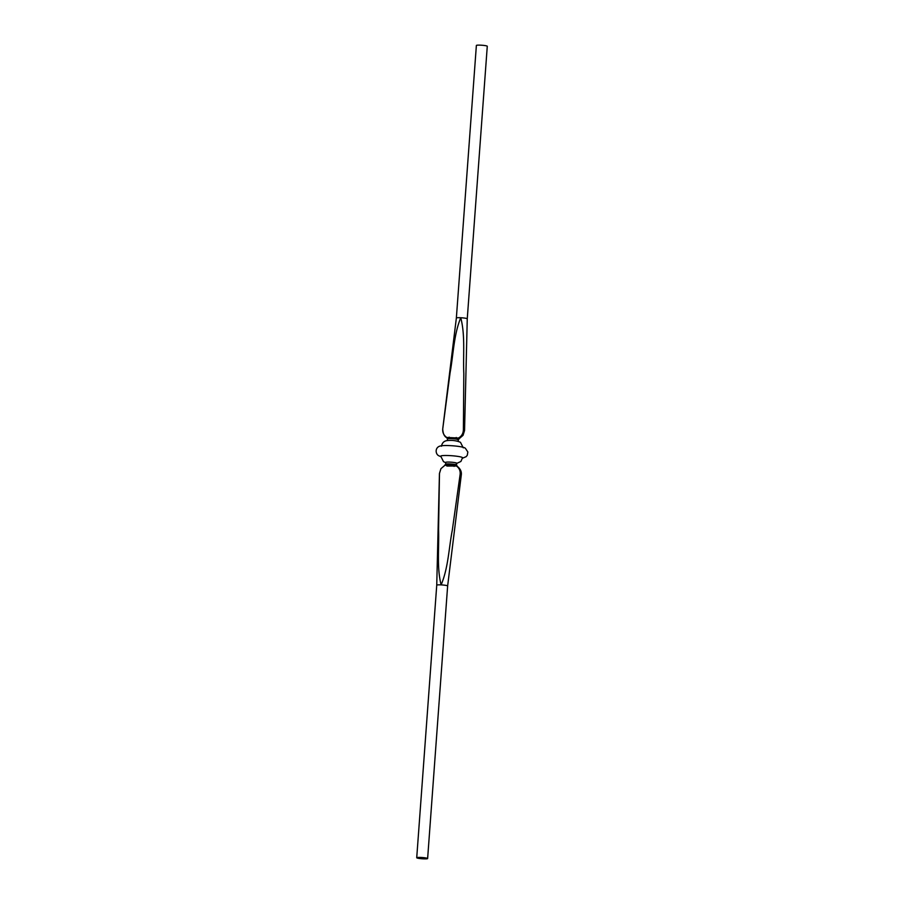 <?xml version="1.0" encoding="UTF-8"?>
<svg xmlns="http://www.w3.org/2000/svg" width="904" height="904" viewBox="0 0 904 904"><rect width="100%" height="100%" fill="white"/><g stroke="black" fill="none" stroke-linecap="round" stroke-linejoin="round"><path stroke-width="1.36" d="M427.524 858.416A5.469 0.621 4.2 0 1 427.626 858.54A5.469 0.621 4.2 0 1 422.688 858.8A5.469 0.621 4.2 0 1 416.834 857.873A5.469 0.621 4.2 0 1 416.721 857.749A5.469 0.621 4.2 0 1 421.659 857.489A5.469 0.621 4.2 0 1 427.524 858.416M439.48 473.391A10.95 1.243 -175.8 0 0 439.446 473.47L436.745 585.182A5.469 0.621 4.2 0 1 436.745 585.17A5.469 0.621 4.2 0 1 441.129 584.888C448.305 567.881 448.791 548.276 452.316 530.094L460.125 474.419C460.498 470.814 459.266 468.023 456.452 466.023L447.039 466.046L445.254 465.006L440.949 468.667L439.48 473.391L438.576 529.405C439.231 547.79 436.666 567.328 441.129 584.888A5.469 0.621 4.2 0 1 447.536 585.837A5.469 0.621 4.2 0 1 447.638 585.973A5.469 0.621 4.2 0 1 447.638 585.984L427.626 858.54M442.723 428.993A10.95 1.243 4.2 0 1 442.723 428.925A10.95 1.243 4.2 0 1 442.745 428.846L450.068 372.866C453.424 354.583 453.74 334.819 460.746 317.733A5.469 0.621 -175.8 0 0 456.362 318.016L476.374 45.46A5.469 0.621 4.2 0 1 481.312 45.2A5.469 0.621 4.2 0 1 487.166 46.127A5.469 0.621 4.2 0 1 487.279 46.251L467.255 318.818A5.469 0.621 -175.8 0 0 467.255 318.818A5.469 0.621 -175.8 0 0 467.153 318.694A5.469 0.621 -175.8 0 0 460.746 317.733C465.379 335.429 462.984 355.057 463.808 373.555L463.39 429.875A10.95 1.243 4.2 0 1 464.34 430.259A10.95 1.243 4.2 0 1 464.554 430.53L463.051 435.332L459.334 438.564A6.385 0.723 4.2 0 0 459.266 438.316A6.385 0.723 4.2 0 0 458.509 438.033C461.594 436.259 463.221 433.536 463.39 429.875M464.52 430.609L463.051 435.332M442.745 428.846C442.429 432.485 443.751 435.355 446.723 437.446L458.509 438.033M459.062 438.722L458.362 439.977A5.469 0.621 -175.8 0 0 457.277 439.513L456.136 438.304L452.09 437.886L455.91 438.27M452.09 437.886L448.587 437.965L447.627 439.039A5.469 0.621 -175.8 0 0 447.457 439.174L447.356 440.553M456.644 463.447L460.904 461.458L462.532 457.763A10.927 1.243 -175.8 0 0 462.328 457.492A10.927 1.243 -175.8 0 0 450.61 455.65A10.927 1.243 -175.8 0 0 440.734 456.158L443.525 461.695L445.74 462.645M456.543 464.825L456.656 463.21A5.469 0.621 -175.8 0 0 456.554 463.074A5.469 0.621 -175.8 0 0 450.147 462.125A5.469 0.621 -175.8 0 0 445.751 462.407L445.638 464.023A5.469 0.621 4.2 0 1 445.808 463.888L446.983 465.006L453.921 465.357L455.458 464.373A5.469 0.621 4.2 0 1 456.543 464.825L457.221 466.306A6.385 0.723 -175.8 0 0 456.452 466.023M422.439 858.156L421.739 858.122L422.439 858.156M456.362 318.016A5.469 0.621 -175.8 0 0 456.362 318.027L442.723 428.925C442.971 433.626 444.327 436.553 446.779 437.694A6.385 0.723 4.2 0 1 446.779 437.694A6.385 0.723 4.2 0 1 446.723 437.446M445.808 463.888L444.666 465.436M456.136 438.304L456.204 437.468M457.277 439.513L457.955 438.485M449.028 437.898L449.164 437.118M447.243 437.954L447.627 439.039M454.079 466.396L453.921 465.357L446.983 465.006L447.039 466.046M455.966 465.537L455.458 464.373M457.175 439.287A5.469 0.621 -175.8 0 0 451.864 438.677A5.469 0.621 -175.8 0 0 447.695 438.813M445.841 464.08A5.469 0.621 4.2 0 1 450.011 463.944A5.469 0.621 4.2 0 1 455.322 464.554M461.255 475.154A10.95 1.243 -175.8 0 0 461.277 475.075A10.95 1.243 -175.8 0 0 460.125 474.419M448.972 437.931L452.068 437.886M440.723 456.622L438.598 455.672C435.084 453.695 434.835 446.474 441.412 445.796C446.7 444.915 463.752 446.293 465.402 448.327L467.854 452L467.289 455.243L466.159 456.667L462.486 458.215M441.468 446.237C442.045 443.107 443.728 441.265 446.531 440.689C451.525 439.988 456.17 440.519 460.475 442.305L463.266 447.842M464.554 430.53L467.255 318.818M457.221 466.306C460.43 468.814 461.786 471.741 461.277 475.075L447.638 585.984M440.949 468.667L439.446 473.47M458.362 439.977L458.26 441.355M446.779 437.694L447.457 439.174M445.638 464.023L444.937 465.277M416.721 857.749L436.745 585.17"/></g></svg>
